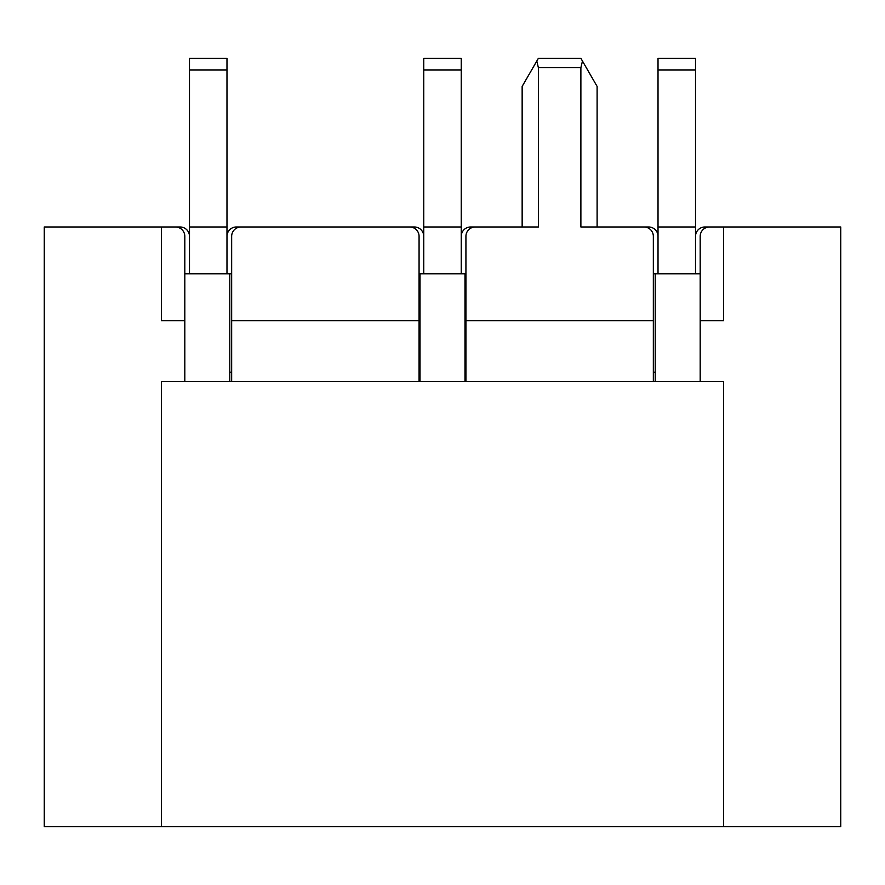 <?xml version="1.0" encoding="UTF-8"?>
<svg xmlns="http://www.w3.org/2000/svg" width="885" height="885" viewBox="0 0 885 885"><rect width="100%" height="100%" fill="white"/><g stroke="black" fill="none" stroke-linecap="round" stroke-linejoin="round"><path stroke-width="1.33" d="M658.02 236.35A9.37 9.37 0 0 0 648.65 226.98L597.109 226.98L597.109 86.42L580.881 58.31L538.379 58.31L536.797 61.054L538.379 67.68L538.379 226.98L475.3 226.98A9.37 9.37 0 0 0 465.93 236.35L465.93 320.68L653.34 320.68L653.34 381.59L700.19 381.59L700.19 236.35A9.37 9.37 0 0 1 709.56 226.98L723.62 226.98L723.62 320.68L700.19 320.68M536.797 61.054L522.15 86.42L522.15 226.98L470.61 226.98A9.37 9.37 0 0 0 461.24 236.35M231.66 273.83L184.81 273.83M419.07 273.83L465.93 273.83M653.34 273.83L700.19 273.83M695.51 236.35A9.37 9.37 0 0 1 704.88 226.98L840.75 226.98L840.75 826.69L44.25 826.69L44.25 226.98L175.44 226.98A9.37 9.37 0 0 1 184.81 236.35L184.81 381.59L231.66 381.59L231.66 236.35A9.37 9.37 0 0 1 241.03 226.98L409.7 226.98A9.37 9.37 0 0 1 419.07 236.35L419.07 381.59L465.93 381.59L465.93 320.68M538.379 67.68L580.881 67.68L580.881 226.98L643.97 226.98A9.37 9.37 0 0 1 653.34 236.35L653.34 320.68M229.79 273.83L229.79 381.59M420.01 381.59L420.01 273.83M464.99 273.83L464.99 381.59M655.21 381.59L655.21 273.83M700.19 381.59L723.62 381.59L723.62 826.69M161.38 826.69L161.38 381.59L184.81 381.59M184.81 320.68L161.38 320.68L161.38 226.98L180.12 226.98A9.37 9.37 0 0 1 189.49 236.35M653.34 372.22L655.21 372.22M464.99 372.22L465.93 372.22M419.07 372.22L420.01 372.22M229.79 372.22L231.66 372.22M465.93 381.59L653.34 381.59M419.07 320.68L231.66 320.68M231.66 381.59L419.07 381.59M226.98 236.35A9.37 9.37 0 0 1 236.35 226.98L259.77 226.98M390.96 226.98L414.39 226.98A9.37 9.37 0 0 1 423.76 236.35M580.881 67.68L582.474 61.054M189.49 70.015L226.98 70.015L226.98 58.31L189.49 58.31L189.49 273.83M226.98 70.015L226.98 226.98L189.49 226.98M226.98 226.98L226.98 273.83M658.02 70.015L695.51 70.015L695.51 58.31L658.02 58.31L658.02 273.83M695.51 70.015L695.51 226.98L658.02 226.98M695.51 226.98L695.51 273.83M461.24 273.83L461.24 58.31L423.76 58.31L423.76 70.015L461.24 70.015M423.76 273.83L423.76 226.98L461.24 226.98M423.76 226.98L423.76 70.015"/></g></svg>
